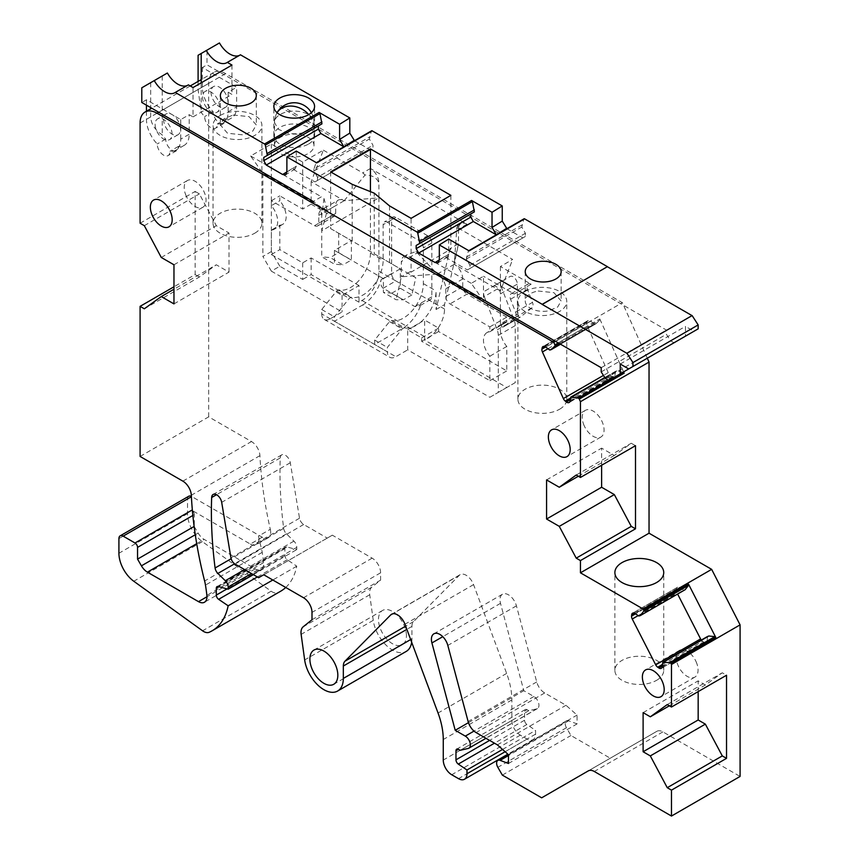<?xml version="1.0" encoding="UTF-8"?>
<svg xmlns="http://www.w3.org/2000/svg" width="859" height="859" viewBox="0 0 859 859"><rect width="100%" height="100%" fill="white"/><g stroke="black" fill="none" stroke-linecap="round" stroke-linejoin="round"><path stroke-width="0.64" stroke-dasharray="4.29 3.22" d="M140.092 456.451L208.683 416.851L251.472 441.547A11.972 6.915 -120 0 1 259.923 455.646A359.287 207.438 -120 0 0 270.306 529.294L258.452 536.134A359.287 207.438 -120 0 0 261.361 548.267L204.625 581.028M208.683 416.851L208.683 83.398A23.955 13.83 -120 0 1 213.644 72.435L201.199 79.619M647.299 358.203L622.356 302.679L225.627 73.616A23.955 13.83 -120 0 0 213.644 72.435M411.676 642.264A27.542 15.902 -120 0 0 411.923 638.817L411.923 626.426A11.972 6.915 -120 0 1 413.544 621.605L459.275 575.337A11.972 6.915 -120 0 1 460.134 574.66A11.972 6.915 -120 0 1 473.556 584.625L506.638 673.413A59.883 34.575 -120 0 1 511.857 699.935L511.857 720.465A11.972 6.915 -120 0 0 520.329 735.132L527.093 739.051A11.972 6.915 -120 0 0 533.085 739.642A11.972 6.915 -120 0 0 535.565 734.155L535.565 730.375L526.878 724.481A3.597 2.072 -120 0 1 524.559 720.229L524.559 711.177A3.597 2.072 -120 0 1 525.3 709.534A3.597 2.072 -120 0 1 527.093 709.706L528.79 710.694L536.8 708.836A7.162 4.134 -120 0 0 537.476 708.568A7.162 4.134 -120 0 0 538.572 702.834A7.162 4.134 -120 0 0 533.901 696.52L523.807 690.7L500.507 603.34A11.972 6.915 -120 0 1 502.483 594.224A11.972 6.915 -120 0 1 516.431 605.842L536.714 681.939A11.972 6.915 -120 0 0 544.681 692.966L565.995 705.282L577.065 715.085L577.065 723.89L568.701 720.765A5.992 3.457 -120 0 0 566.446 720.819A5.992 3.457 -120 0 0 566.446 727.734L570.934 735.508L610.266 758.218L656.899 731.288A11.972 6.915 -120 0 1 662.89 731.879L740.082 776.45M285.746 587.481A83.828 48.405 -120 0 0 296.763 566.188L287.217 559.724A3.597 2.072 -120 0 1 284.898 555.462L284.898 548.665A3.597 2.072 -120 0 1 285.65 547.022A3.597 2.072 -120 0 1 286.788 546.915L296.763 549.588L296.763 547.387A5.992 3.457 -120 0 0 293.918 541.127L286.476 533.847A5.992 3.457 -120 0 1 283.685 528.392A419.16 242.002 -120 0 1 280.249 457.911A7.183 4.145 -120 0 1 281.731 454.873A7.183 4.145 -120 0 1 286.766 456.301A7.183 4.145 -120 0 1 290.299 462.743L299.523 518.224A5.992 3.457 -120 0 0 303.667 524.484L327.247 538.099L332.326 535.168L372.13 558.146A11.972 6.915 -120 0 1 380.591 572.813L380.591 580.147L371.764 587.202A13.175 7.602 -120 0 0 369.724 594.772L373.257 620.338A27.542 15.902 -120 0 0 386.571 645.614A27.542 15.902 -120 0 0 406.221 651.423M188.755 496.244A5.992 3.457 -120 0 0 187.52 498.982L187.52 513.65A23.955 13.83 -120 0 0 202.37 541.642L271.154 591.207A11.972 6.915 -120 0 0 277.779 592.678A83.828 48.405 -120 0 0 280.657 591.228M270.306 529.294A11.972 6.915 -120 0 1 268.18 537.809A11.972 6.915 -120 0 1 262.199 537.208L191.75 496.545A5.992 3.457 -120 0 0 191.385 496.352M406.425 635.639A19.757 11.414 -120 0 0 397.803 615.753A19.757 11.414 -120 0 0 382.566 610.459A19.757 11.414 -120 0 0 378.475 619.511A19.757 11.414 -120 0 0 387.108 639.397A19.757 11.414 -120 0 0 402.334 644.69A19.757 11.414 -120 0 0 406.425 635.639M140.092 223.233L195.133 191.45L195.133 274.569L173.969 286.788M555.462 341.302L622.356 302.679M525.064 291.48A24.428 14.109 180 0 1 551.693 288.431A24.428 14.109 180 0 1 566.768 301.455A24.428 14.109 180 0 1 559.617 311.43A24.428 14.109 180 0 1 532.988 314.491A24.428 14.109 180 0 1 517.913 301.455A24.428 14.109 180 0 1 525.064 291.48M220.205 115.471A24.428 14.109 180 0 1 246.834 112.411A24.428 14.109 180 0 1 261.909 125.446A24.428 14.109 180 0 1 254.758 135.421A24.428 14.109 180 0 1 228.129 138.482A24.428 14.109 180 0 1 213.043 125.446A24.428 14.109 180 0 1 220.205 115.471M549.438 349.924L594.321 324.015L595.878 323.822L599.797 320.085A1.203 0.687 -120 0 0 599.807 318.947L623.591 371.893M656.899 731.288L588.308 770.888L656.899 731.288M541.664 797.818L610.266 758.218M502.343 775.108L570.934 735.508M508.464 763.49L577.065 723.89M508.464 754.696L577.065 715.085M497.404 744.882L565.995 705.282M468.456 722.655L523.807 690.7M460.199 750.294L528.79 710.694M502.547 749.445L535.565 730.375M312 619.747L380.591 580.147M263.734 574.768L332.326 535.168M258.645 577.699L327.247 538.099M253.351 574.65L296.763 549.588M296.763 566.188L272.818 580.008M262.199 537.208L250.334 544.058L192.395 510.6M250.334 544.058A11.972 6.915 -120 0 0 256.326 544.649A11.972 6.915 -120 0 0 258.452 536.134M173.969 303.903L229.009 272.12L216.307 264.787L173.969 289.236M144.323 308.789L199.374 277.017L216.307 264.787M199.374 277.017L195.133 274.569M194.123 526.46L198.161 533.074A11.972 6.915 -120 0 0 204.152 539.388L255.23 568.883A11.972 6.915 -120 0 0 261.222 569.474A11.972 6.915 -120 0 0 263.616 562.602A179.638 103.714 -120 0 0 262.21 552.348A35.928 20.745 -120 0 0 261.361 548.267M192.856 515.464L194.295 514.627L194.295 526.363M194.295 514.627A3.597 2.072 -120 0 0 192.405 510.708M698.163 691.624L698.163 680.865L705.357 685.02L722.29 672.79L726.531 675.238M643.112 712.637L698.163 680.865M669.365 705.797L705.357 685.02M667.25 704.573L722.29 672.79M707.58 636.455L662.611 662.6M707.494 636.68L707.172 640.728A4.188 2.416 -120 0 1 706.313 642.349L661.43 668.259M701.32 640.073A4.188 2.416 -120 0 0 702.598 641.297L703.736 642.07A4.188 2.416 -120 0 0 705.894 642.532L706.119 642.446A4.188 2.416 -120 0 0 706.313 642.349M638.774 616.01L683.657 590.101L679.984 587.61A4.188 2.416 -120 0 0 677.815 587.148L677.59 587.234A4.188 2.416 -120 0 0 677.397 587.331A4.188 2.416 -120 0 0 676.548 588.952L676.441 590.208A4.188 2.416 -120 0 0 677.128 593.097L677.611 594.041M683.657 590.101L685.074 589.736M601.622 465.245L601.622 448.13L614.325 455.474L631.258 443.244L635.499 445.692M546.571 479.913L601.622 448.13M578.332 476.251L614.325 455.474M576.217 475.027L631.258 443.244M623.011 372.226L616.955 370.884L604.994 377.788M615.774 371.163L604.8 377.477L616.955 370.884M615.71 371.185L570.698 397.298M615.581 371.389L614.947 375.2A4.188 2.416 -120 0 1 614.121 376.553L569.238 402.463M594.321 324.015L590.681 321.18A4.188 2.416 -120 0 0 588.469 320.471L588.222 320.525A4.188 2.416 -120 0 0 587.835 320.675A4.188 2.416 -120 0 0 587.008 322.028L586.815 323.209A4.188 2.416 -120 0 0 587.298 326.055L608.236 372.666A4.188 2.416 -120 0 0 610.148 375.179L611.275 376.049A4.188 2.416 -120 0 0 613.487 376.757L613.723 376.704A4.188 2.416 -120 0 0 614.121 376.553M195.133 191.45L199.374 193.898L216.307 225.681L229.009 233.014L229.009 272.12M144.323 225.681L199.374 193.898M161.267 257.453L216.307 225.681M173.969 264.787L229.009 233.014M185.555 194.413A15.43 8.912 -120 0 0 202.853 207.266A15.43 8.912 -120 0 0 204.71 193.382A15.43 8.912 -120 0 0 187.423 180.53A15.43 8.912 -120 0 0 185.555 194.413M583.572 424.196A15.43 8.912 -120 0 0 600.87 437.059A15.43 8.912 -120 0 0 602.728 423.176A15.43 8.912 -120 0 0 585.43 410.323A15.43 8.912 -120 0 0 583.572 424.196M696.724 663.234A15.43 8.912 -120 0 0 679.437 650.381A15.43 8.912 -120 0 0 677.579 664.265A15.43 8.912 -120 0 0 694.867 677.117A15.43 8.912 -120 0 0 696.724 663.234M559.617 409.217A24.428 14.109 0 0 0 566.768 399.242A24.428 14.109 0 0 0 551.693 386.206A24.428 14.109 0 0 0 525.064 389.267A24.428 14.109 0 0 0 517.913 399.242A24.428 14.109 0 0 0 532.988 412.277A24.428 14.109 0 0 0 559.617 409.217M254.758 233.208A24.428 14.109 0 0 0 261.909 223.233A24.428 14.109 0 0 0 246.834 210.197A24.428 14.109 0 0 0 220.205 213.257A24.428 14.109 0 0 0 213.043 223.233A24.428 14.109 0 0 0 228.129 236.268A24.428 14.109 0 0 0 254.758 233.208M656.577 680.328A24.428 14.109 0 0 0 663.739 670.353A24.428 14.109 0 0 0 648.652 657.318A24.428 14.109 0 0 0 622.034 660.378A24.428 14.109 0 0 0 614.872 670.353A24.428 14.109 0 0 0 629.958 683.377A24.428 14.109 0 0 0 656.577 680.328M698.163 328.836L693.922 331.284L685.461 326.388L685.461 336.17L674.025 342.773L670.643 340.819L666.401 334.269L666.401 330.06L206.998 64.822L202.337 67.507L236.633 87.307L236.633 106.87A24.256 14.002 -120 0 1 231.608 117.973L223.136 122.858A24.256 14.002 -120 0 0 228.161 111.756L236.633 106.87M219.464 42.95L206.998 50.155L206.998 64.822M239.597 55.309A20.358 11.758 -120 0 0 240.037 55.073A20.358 11.758 -120 0 0 240.456 54.804M354.477 140.683L370.433 149.895L372.978 148.424L372.978 145.246L369.37 139.018L371.389 131.073L315.919 163.092L313.911 169.083L369.37 137.053M506.907 228.687L522.863 237.9L525.407 236.429L525.407 233.251L521.81 227.023L523.818 219.077L468.348 251.096A1.203 0.687 -120 0 1 469.154 250.892M448.72 239.092L448.72 254.253L447.528 256.959L444.479 256.691L467.393 269.919L469.937 268.459L469.937 265.281L466.34 259.042L468.348 251.096M321.738 216.146A11.972 6.915 -120 0 0 313.267 201.478L321.373 196.797L323.993 198.483L321.738 216.146L321.738 256.82L334.441 264.153L342.913 264.916L330.21 257.582L321.738 256.82M358.998 285.564L311.151 257.947L302.69 262.833L279.819 249.636L279.819 225.187L271.347 230.072L271.347 254.522L342.065 295.346L358.998 285.564L358.998 302.196L361.961 300.478A23.955 13.83 120 0 0 378.905 271.143L378.905 197.806L344.18 200.738L311.151 181.668L323.381 150.175L302.69 162.115L271.347 144.022L250.656 155.973L262.886 173.357L327.247 210.519L321.738 230.813L330.629 225.67L330.629 228.612L351.374 240.584L334.441 250.366L334.441 264.153M334.441 250.366L383.372 278.617L383.372 292.404L396.074 299.737L403.397 299.834L391.833 293.155L383.372 292.404M489.834 326.882L506.778 317.1L506.778 321.996A16.965 9.793 -120 0 0 503.932 322.78L486.999 332.562A16.965 9.793 -120 0 1 489.834 331.767L489.834 326.882L450.041 303.903A5.992 3.457 -120 0 1 445.8 296.57L445.8 288.742A11.972 6.915 -120 0 0 437.338 274.075L401.346 276.77L396.074 299.737M389.535 205.902L389.535 262.618L409.636 274.225L410.237 271.637L401.346 276.77L401.346 262.102L407.037 254.758L415.96 251.537L437.338 274.075L483.488 300.725L471.258 283.33L483.488 276.276L483.488 300.725M471.258 283.33L417.914 252.535L409.807 257.206A11.972 6.915 -120 0 0 403.827 256.616A11.972 6.915 -120 0 0 401.346 262.102M538.131 291.018L553.948 292.672L561.152 300.972L557.566 307.178L548.246 310.915A17.964 10.372 180 0 1 525.225 300.972A17.964 10.372 180 0 1 538.131 291.018M626.898 353.307L692.107 315.661M628.724 368.93L693.922 331.284M620.252 364.033L685.461 326.388M608.816 380.419L674.025 342.773M605.434 378.465L670.643 340.819M601.193 371.915L666.401 334.269M601.193 367.706L666.401 330.06M370.433 191.074L370.433 202.692L378.905 197.806L378.905 183.139A11.972 6.915 -120 0 0 370.433 168.471L466.974 224.21L459.297 228.644L512.651 259.439L500.421 266.505L531.141 284.232L514.208 294.014L483.488 276.276M323.381 150.175L362.756 172.906L365.096 174.989C372.43 175.118 377.037 177.834 378.905 183.139M250.656 155.973L321.373 196.797M193.017 87.554L193.017 116.888L189.205 114.687L180.744 119.584L146.449 99.784L141.789 102.468M193.017 116.888L231.973 94.404L228.161 92.203L236.633 87.307M308.617 144.022A20.358 11.758 0 0 0 314.577 135.711A20.358 11.758 0 0 0 302.014 124.856A20.358 11.758 0 0 0 279.819 127.4A20.358 11.758 0 0 0 273.86 135.711A20.358 11.758 0 0 0 283.878 145.837A20.358 11.758 0 0 0 308.617 144.022M233.272 115.009L249.089 116.652L256.293 124.952L252.707 131.169L243.387 134.906L227.56 133.263L220.366 124.963L223.941 118.746L233.272 115.009M206.998 50.155L198.096 55.287M202.337 67.507L202.337 87.07A24.256 14.002 -120 0 0 213.139 111.691A8.987 5.186 -120 0 0 216.983 120.84A8.987 5.186 -120 0 0 223.974 123.32A8.987 5.186 -120 0 0 225.831 119.401A8.987 5.186 -120 0 0 225.831 119.025A24.256 14.002 -120 0 0 231.608 117.973M198.096 81.412L198.096 89.508L201.199 112.432A24.256 14.002 -120 0 0 204.667 116.588A8.987 5.186 -120 0 0 208.512 125.725A8.987 5.186 -120 0 0 215.502 128.216A8.987 5.186 -120 0 0 217.359 124.287A8.987 5.186 -120 0 0 217.359 123.921A24.256 14.002 -120 0 0 223.136 122.858M296.291 151.087L296.291 166.238L295.099 168.955L292.049 168.686L314.963 181.915L370.433 149.895M314.963 181.915L372.978 148.424M317.508 180.454L317.508 177.276L372.978 145.246M317.508 177.276L313.911 171.038L369.37 139.018M313.911 171.038L313.911 169.083M316.724 162.888A1.203 0.687 -120 0 0 315.919 163.092M467.393 269.919L522.863 237.9M469.937 268.459L525.407 236.429M469.937 265.281L525.407 233.251M466.34 259.042L521.81 227.023M466.34 257.088L521.81 225.069M187.52 85.374A20.358 11.758 -120 0 0 187.96 85.138A20.358 11.758 -120 0 0 188.379 84.88M167.387 73.015L141.789 87.801M146.449 99.784L146.449 105.152M146.449 111.23L146.449 119.337A24.256 14.002 -120 0 0 157.24 143.968A8.987 5.186 -120 0 0 161.084 153.106A8.987 5.186 -120 0 0 168.085 155.597A8.987 5.186 -120 0 0 169.942 151.667A8.987 5.186 -120 0 0 169.942 151.291A24.256 14.002 -120 0 0 175.719 150.239A24.256 14.002 -120 0 0 180.744 139.137L189.205 134.251L189.205 114.687M150.679 82.668L150.679 116.888C151.141 124.061 154.996 130.063 162.244 134.917A24.256 14.002 -120 0 0 165.712 139.072A8.987 5.186 -120 0 0 169.556 148.22A8.987 5.186 -120 0 0 176.557 150.701A8.987 5.186 -120 0 0 178.414 146.782A8.987 5.186 -120 0 0 178.414 146.406A24.256 14.002 -120 0 0 184.191 145.354A24.256 14.002 -120 0 0 189.205 134.251M327.247 210.519L344.18 200.738A11.972 6.915 -120 0 0 338.188 200.147L321.255 209.929A11.972 6.915 -120 0 1 327.247 210.519L323.993 198.483M338.671 233.251L338.671 252.686L330.21 257.582M383.372 278.617L400.305 268.835L351.374 240.584L351.374 260.019L342.913 264.916M415.799 277.779L400.305 268.835L400.305 288.27L411.858 294.938L415.799 277.779L409.636 274.225M391.833 293.155L400.305 288.27M411.858 294.938L403.397 299.834M417.914 252.535L415.96 251.537M500.421 323.886L500.421 293.875A5.992 3.457 -120 0 0 497.812 287.851A5.992 3.457 -120 0 0 493.195 286.251L510.128 276.469A5.992 3.457 -120 0 1 514.745 278.08A5.992 3.457 -120 0 1 517.365 284.104L517.365 314.104A2.394 1.385 -120 0 0 518.407 316.52A2.394 1.385 -120 0 0 520.253 317.164A2.394 1.385 -120 0 0 520.35 317.089L503.417 326.871A2.394 1.385 -120 0 1 503.31 326.935A2.394 1.385 -120 0 1 501.473 326.291A2.394 1.385 -120 0 1 500.421 323.886L517.365 314.104M514.208 294.014A5.992 3.457 -120 0 0 511.212 293.714A5.992 3.457 -120 0 0 510.536 299.233L515.561 312.171A5.992 3.457 -120 0 1 515.132 317.508L503.417 326.871M486.999 332.562A16.965 9.793 -120 0 0 489.834 356.217L489.834 380.666L421.662 341.302L421.662 337.888L407.692 329.813L407.692 349.86L489.834 397.287L498.306 392.402L498.306 335.364A11.972 6.915 -120 0 0 497.168 329.824L484.251 296.538L501.194 286.756A5.992 3.457 -120 0 1 501.86 281.247L510.128 276.469M501.86 281.247L484.927 291.018A5.992 3.457 -120 0 0 484.251 296.538M484.927 291.018L493.195 286.251M531.141 284.232A5.992 3.457 -120 0 0 528.145 283.942A5.992 3.457 -120 0 0 527.469 289.451L532.494 302.389L515.561 312.171M503.932 322.78A16.965 9.793 -120 0 0 506.778 346.435L506.778 370.884L438.605 331.531L438.605 328.106L424.636 320.042L424.636 340.089L506.778 387.506L515.239 382.62L515.239 325.593A11.972 6.915 -120 0 0 514.111 320.042L501.194 286.756M506.778 317.1L466.974 294.122L450.041 303.903M445.8 296.57L462.743 286.788A5.992 3.457 -120 0 0 466.974 294.122M462.743 286.788L462.743 278.971A11.972 6.915 -120 0 0 454.271 264.304L500.421 290.943L512.651 259.439M500.421 266.505L500.421 290.943M515.132 317.508L532.065 307.726A5.992 3.457 -120 0 0 532.494 302.389M532.065 307.726L520.35 317.089M459.297 228.644L456.827 227.785L454.271 264.304L458.502 243.763L444.532 304.634L444.532 309.036A23.955 13.83 120 0 1 427.599 338.371L424.636 340.089M466.974 224.21A11.972 6.915 -120 0 0 460.982 223.619A11.972 6.915 -120 0 0 458.502 229.095L457.836 225.434L456.827 227.785M458.502 229.095L458.502 243.763L450.041 248.659L450.878 249.142L411.085 272.12L411.085 218.336M427.599 235.699L395.838 217.359A5.992 3.457 -120 0 0 392.842 217.069A5.992 3.457 -120 0 0 391.607 219.807L391.607 273.591A5.992 3.457 -120 0 0 395.838 280.925L427.599 299.254A5.992 3.457 -120 0 0 430.584 299.555A5.992 3.457 -120 0 0 431.83 296.817L431.83 243.033A5.992 3.457 -120 0 0 427.599 235.699L419.128 240.584L387.366 222.256A5.992 3.457 -120 0 0 384.381 221.955A5.992 3.457 -120 0 0 383.135 224.693L383.135 260.384A28.143 16.246 120 0 1 372.183 287.239A28.143 16.246 120 0 1 351.374 297.182L349.259 298.406L334.441 316.842L334.441 321.255L387.366 351.814A11.972 6.915 120 0 0 389.846 357.301A11.972 6.915 120 0 0 395.838 356.71L407.692 349.86M344.18 200.738L365.096 174.989M302.69 162.115L302.69 209.048L279.819 195.852L279.819 200.738L271.347 205.634L271.347 200.738L314.544 225.681A5.992 3.457 -120 0 0 317.54 225.971A5.992 3.457 -120 0 0 318.775 223.233L318.775 215.405A11.972 6.915 -120 0 1 321.255 209.929M311.151 181.668L311.151 204.163L302.69 209.048M302.69 262.833L302.69 279.454L279.819 266.258L271.347 271.143L342.065 311.967L330.21 318.818L395.838 356.71M271.347 144.022L271.347 251.59L279.819 266.258M279.819 225.187A16.965 9.793 -120 0 0 282.654 224.392A16.965 9.793 -120 0 0 279.819 200.738M271.347 251.59L262.886 256.476L271.347 271.143M262.886 173.357L262.886 256.476M180.744 119.584L180.744 139.137M155.125 124.351A11.972 6.915 -120 0 0 160.354 136.398A11.972 6.915 -120 0 0 169.577 139.609A11.972 6.915 -120 0 0 172.058 134.122A11.972 6.915 -120 0 0 166.829 122.075A11.972 6.915 -120 0 0 157.605 118.864A11.972 6.915 -120 0 0 155.125 124.351M162.244 75.989L162.244 134.917M180.53 129.237A11.972 6.915 -120 0 0 175.3 117.178A11.972 6.915 -120 0 0 166.077 113.979A11.972 6.915 -120 0 0 163.597 119.455A11.972 6.915 -120 0 0 168.815 131.513A11.972 6.915 -120 0 0 178.049 134.723A11.972 6.915 -120 0 0 180.53 129.237M231.973 65.069L231.973 94.404M228.161 92.203L228.161 111.756M201.199 82.829L201.199 112.432M202.552 96.97A11.972 6.915 -120 0 0 207.771 109.018A11.972 6.915 -120 0 0 217.005 112.228A11.972 6.915 -120 0 0 219.485 106.741A11.972 6.915 -120 0 0 214.256 94.694A11.972 6.915 -120 0 0 205.033 91.484A11.972 6.915 -120 0 0 202.552 96.97M227.957 101.856A11.972 6.915 -120 0 0 222.728 89.808A11.972 6.915 -120 0 0 213.494 86.598A11.972 6.915 -120 0 0 211.013 92.074A11.972 6.915 -120 0 0 216.243 104.132A11.972 6.915 -120 0 0 225.477 107.343A11.972 6.915 -120 0 0 227.957 101.856M213.139 111.691L204.667 116.588M450.878 195.358L450.878 249.142M410.237 271.637L411.085 272.12M389.535 262.618L374.245 253.792L374.245 193.168M352.179 184.331L352.179 241.046L374.245 253.792M330.629 228.612L352.179 241.046M330.629 171.897L330.629 225.67L370.433 202.692L370.433 253.051L383.135 260.384M370.433 253.051A28.143 16.246 120 0 1 359.481 279.905A28.143 16.246 120 0 1 338.671 289.848L336.556 291.072L321.738 309.508L321.738 313.922L334.441 321.255L362.616 304.999L402.839 328.224L374.664 344.48L374.664 340.067L389.492 321.631L391.607 320.407A28.143 16.246 120 0 0 412.406 310.464A28.143 16.246 120 0 0 423.358 283.61L423.358 247.918A5.992 3.457 -120 0 0 419.128 240.584M407.692 329.813L420.244 322.565A28.143 16.246 120 0 0 436.061 290.943L436.061 309.53L450.041 248.659M165.712 139.072L157.24 143.968M338.671 252.686L351.374 260.019M489.834 331.767L506.778 321.996M506.778 346.435L489.834 356.217M489.834 380.666L506.778 370.884M421.662 341.302L438.605 331.531M421.662 337.888L438.605 328.106M391.607 320.407L404.31 327.741A28.143 16.246 120 0 0 412.084 327.279A28.143 16.246 120 0 0 420.244 322.565L424.636 320.042M404.31 327.741L402.195 328.965L387.366 347.401L387.366 351.814M358.998 302.196L311.151 274.569L302.69 279.454M506.778 387.506L489.834 397.287M515.239 382.62L498.306 392.402M436.061 309.53L444.532 304.634M378.905 271.143L395.838 280.925L383.135 288.259L414.897 306.588L418.687 306.427L421.393 302.84A28.143 16.246 120 0 1 419.128 309.036A28.143 16.246 120 0 1 402.839 328.224M362.616 304.999A28.143 16.246 120 0 0 378.905 285.811A28.143 16.246 120 0 0 381.171 279.615C380.183 283.277 380.838 286.154 383.135 288.259M342.065 295.346L342.065 311.967M321.738 313.922A11.972 6.915 120 0 0 324.219 319.408A11.972 6.915 120 0 0 330.21 318.818M338.188 200.147A11.972 6.915 -120 0 0 335.708 205.634L318.775 215.405M311.151 204.163L331.477 215.899A5.992 3.457 -120 0 0 334.473 216.189A5.992 3.457 -120 0 0 335.708 213.451L335.708 205.634M271.347 200.738L279.819 195.852M271.347 254.522L279.819 249.636M311.151 257.947L311.151 274.569M271.347 230.072A16.965 9.793 -120 0 0 274.193 229.289A16.965 9.793 -120 0 0 271.347 205.634M178.414 146.406L169.942 151.291M225.831 119.025L217.359 123.921M338.671 289.848L351.374 297.182M389.492 321.631L402.195 328.965M374.664 340.067L387.366 347.401M336.556 291.072L349.259 298.406M321.738 309.508L334.441 316.842M275.256 142.283A19.757 11.414 0 0 0 274.461 145.493A19.757 11.414 0 0 0 291.405 156.789A19.757 11.414 0 0 0 313.181 148.704A19.757 11.414 0 0 0 313.975 145.493A19.757 11.414 0 0 0 297.031 134.197A19.757 11.414 0 0 0 275.256 142.283M182.87 481.147L251.472 441.547M259.923 455.646L191.332 495.246M140.092 122.998L208.683 83.398M225.627 73.616L158.722 112.25M558.275 342.924L599.807 318.947M662.89 731.879L594.288 771.479M566.446 727.734L497.855 767.334M568.701 720.765L508.464 755.544M544.681 692.966L476.079 732.577M536.714 681.939L468.123 721.539M516.431 605.842L447.829 645.442M500.507 603.34L442.772 636.68M533.901 696.52L474.028 731.084M536.8 708.836L468.209 748.436M527.093 709.706L524.559 711.177M524.559 720.229L489.63 740.394M526.878 724.481L494.473 743.196M535.565 734.155L505.124 751.732M527.093 739.051L458.502 778.651M520.329 735.132L451.727 774.743M511.857 720.465L443.265 760.065M511.857 699.935L443.265 739.535M506.638 673.413L438.047 713.024M473.556 584.625L404.954 624.225M459.275 575.337L392.552 613.852M413.544 621.605L405.673 626.157M411.923 626.426L406.865 629.346M411.923 638.817L410.666 639.547M373.257 620.338L304.666 659.948M369.724 594.772L301.133 634.382M371.764 587.202L303.173 626.802M380.591 572.813L312 612.413M372.13 558.146L303.528 597.746M303.667 524.484L235.076 564.095M299.523 518.224L230.931 557.824M290.299 462.743L221.697 502.343M280.249 457.911L216.511 494.709M283.685 528.392L231.135 558.726M286.476 533.847L234.614 563.794M293.918 541.127L244.611 569.592M296.763 547.387L251.451 573.544M286.788 546.915L218.186 586.514M284.898 548.665L218.97 586.729M284.898 555.462L227.012 588.877M287.217 559.724L257.367 576.958M277.779 592.678L209.177 632.288M271.154 591.207L202.563 630.807M202.37 541.642L133.779 581.242M187.52 513.65L118.918 553.26M187.52 498.982L118.918 538.593M262.21 552.348L205.473 585.097M263.616 562.602L206.879 595.362M255.23 568.883L206.965 596.747M196.7 543.693L204.152 539.388M198.161 533.074L195.272 534.738M662.289 666.638L707.172 640.728M706.119 642.446L661.602 668.141M661.741 668.023L705.894 642.532M703.736 642.07L662.343 665.972M662.461 664.479L702.598 641.297M638.162 615.602L677.128 593.097M676.441 590.208L635.542 613.82M634.543 613.208L676.548 588.952M677.59 587.234L632.707 613.154M632.933 613.058L677.815 587.148M679.984 587.61L635.102 613.519M683.968 590.165L639.085 616.086M605.026 377.842L617.073 370.884M570.065 401.11L614.947 375.2M613.723 376.704L569.571 402.195M569.7 402.033L613.487 376.757M611.275 376.049L570.301 399.703M570.58 398.018L610.148 375.179M608.236 372.666L603.458 375.415M547.945 348.775L587.298 326.055M586.815 323.209L545.648 346.972M544.681 346.467L587.008 322.028M588.222 320.525L543.35 346.435M543.586 346.381L588.469 320.471M590.681 321.18L545.798 347.09M594.632 324.122L549.749 350.032M550.941 349.753L595.824 323.843M595.921 323.789L560.53 344.223L595.878 323.822M559.263 343.493L599.797 320.085M448.72 254.253L439.314 260.062M370.433 168.471L362.756 172.906M198.096 89.508L202.337 87.07M292.049 168.686L286.885 171.886M444.479 256.691L439.314 259.89M296.291 166.238L286.885 172.058M146.449 119.337L150.679 116.888M527.469 289.451L510.536 299.233M414.897 306.588L427.599 299.254L444.532 309.036M423.358 283.61L436.061 290.943M437.338 274.075L454.271 264.304M500.421 293.875L517.365 284.104M462.743 278.971L445.8 288.742M361.961 300.478L427.599 338.371M498.306 335.364L515.239 325.593M514.111 320.042L497.168 329.824M431.83 296.817L421.393 302.84M431.83 243.033L423.358 247.918M395.838 217.359L387.366 222.256M391.607 219.807L383.135 224.693M391.607 273.591L381.171 279.615M314.544 225.681L331.477 215.899M335.708 213.451L318.775 223.233M313.181 125.725A19.757 11.414 0 0 0 313.975 122.515A19.757 11.414 0 0 0 313.417 119.82A19.757 11.414 0 0 0 289.558 111.423A19.757 11.414 0 0 0 275.256 119.304L274.461 122.515L278.402 129.355L288.656 133.456C300.5 134.766 308.671 132.179 313.181 125.725A19.757 15.483 -153.1 0 0 308.746 114.612M275.256 119.304A19.757 15.483 26.9 0 1 276.598 113.56A19.757 15.483 26.9 0 1 277.07 112.722M190.236 85.954L151.71 108.191M566.446 720.819L508.195 754.449M502.483 594.224L433.881 633.824M537.476 708.568L486.001 738.3M525.3 709.534L456.709 749.134M533.085 739.642L507.894 754.181M460.134 574.66L391.543 614.271M281.731 454.873L213.139 494.473M285.65 547.022L217.048 586.622M268.18 537.809L256.326 544.649M382.566 610.459L313.975 650.059M402.334 644.69L333.732 684.29M261.222 569.474L204.485 602.234M677.397 587.331L632.514 613.24M587.835 320.675L542.952 346.596M202.853 207.266L168.976 226.819M187.423 180.53L153.546 200.083M600.87 437.059L566.994 456.612M585.43 410.323L551.564 429.876M679.437 650.381L645.56 669.945M694.867 677.117L660.99 696.67M566.768 399.242L566.768 301.455M517.913 399.242L517.913 301.455M261.909 223.233L261.909 125.446M213.043 223.233L213.043 125.446M663.739 670.353L663.739 572.566M614.872 670.353L614.872 572.566M561.152 271.637L561.152 300.972M525.225 271.637L525.225 300.972M240.037 55.073L226.916 62.653M447.56 256.938L438.165 262.757M295.131 168.933L285.725 174.753M187.96 85.138L174.828 92.718M407.037 254.758L403.827 256.616M528.145 283.942L511.212 293.714M460.982 223.619L457.836 225.434M314.577 135.711L314.577 106.376M273.86 135.711L273.86 106.376M256.293 95.617L256.293 124.952M220.366 95.617L220.366 124.952M520.253 317.164L503.31 326.935M430.584 299.555L418.687 306.427M392.842 217.069L384.381 221.955M282.654 224.392L274.193 229.289M176.557 150.701L168.085 155.597M184.191 145.354L175.719 150.239M178.049 134.723L169.577 139.609M166.077 113.979L157.605 118.864M223.974 123.32L215.502 128.216M225.477 107.343L217.005 112.228M213.494 86.598L205.033 91.484M324.219 319.408L389.846 357.301M334.473 216.189L317.54 225.971M274.461 145.493L274.461 122.515A19.757 19.757 0 0 1 277.06 112.712M313.975 145.493L313.975 122.515A19.757 19.757 0 0 0 311.377 112.712"/><path stroke-width="1.29" d="M545.648 346.972L541.932 349.119L542.126 347.949A4.188 2.416 -120 0 1 542.952 346.596A4.188 2.416 -120 0 1 543.35 346.435L543.586 346.381A4.188 2.416 -120 0 1 545.798 347.09L549.749 350.032L551.038 349.71L554.914 346.005A1.203 0.687 -120 0 0 554.925 344.867L553.765 342.279L157.025 113.227A23.955 13.83 -120 0 0 145.053 112.035A23.955 13.83 -120 0 0 140.092 122.998L140.092 223.233L144.323 225.681L161.267 257.453L173.969 264.787L173.969 303.903L161.267 296.57L144.323 308.789L140.092 306.352L140.092 456.451L182.87 481.147A11.972 6.915 -120 0 1 191.332 495.246A359.287 207.438 -120 0 0 204.625 581.028A35.928 20.745 -120 0 1 205.473 585.097A179.638 103.714 -120 0 1 206.879 595.362A11.972 6.915 -120 0 1 204.485 602.234A11.972 6.915 -120 0 1 198.493 601.644L147.415 572.148L196.7 543.693M489.63 740.394L455.968 759.828L455.968 750.777A3.597 2.072 -120 0 1 456.709 749.134A3.597 2.072 -120 0 1 458.502 749.316L460.199 750.294L468.209 748.436A7.162 4.134 -120 0 0 468.885 748.178A7.162 4.134 -120 0 0 469.98 742.434A7.162 4.134 -120 0 0 465.299 736.12L455.216 730.3L431.916 642.94A11.972 6.915 -120 0 1 433.881 633.824A11.972 6.915 -120 0 1 447.829 645.442L468.123 721.539A11.972 6.915 -120 0 0 476.079 732.577L497.404 744.882L508.464 754.696L508.464 763.49L500.11 760.365A5.992 3.457 -120 0 0 497.855 760.419A5.992 3.457 -120 0 0 497.855 767.334L502.343 775.108L541.664 797.818L588.308 770.888A11.972 6.915 -120 0 1 594.288 771.479L671.48 816.05L740.082 776.45L740.082 624.88L711.66 569.356L649.039 533.203L649.039 362.079L647.299 358.203M216.511 494.709L211.658 497.511A7.183 4.145 -120 0 1 213.139 494.473A7.183 4.145 -120 0 1 218.175 495.901A7.183 4.145 -120 0 1 221.697 502.343L230.931 557.824A5.992 3.457 -120 0 0 235.076 564.095L258.645 577.699L263.734 574.768L303.528 597.746A11.972 6.915 -120 0 1 312 612.413L312 619.747L303.173 626.802A13.175 7.602 -120 0 0 301.133 634.382L304.666 659.948A27.542 15.902 -120 0 0 317.98 685.224A27.542 15.902 -120 0 0 337.63 691.033L406.221 651.423A27.542 15.902 -120 0 0 411.676 642.264M195.272 534.738L141.424 565.834L137.547 559.123L137.547 547.387A3.597 2.072 -120 0 0 135.013 542.985L123.159 536.145A5.992 3.457 -120 0 0 120.163 535.844A5.992 3.457 -120 0 0 118.918 538.593L118.918 553.26A23.955 13.83 -120 0 0 133.779 581.242L202.563 630.807A11.972 6.915 -120 0 0 209.177 632.288A83.828 48.405 -120 0 0 212.066 630.839L280.657 591.228A83.828 48.405 -120 0 0 285.746 587.481M191.385 496.352A5.992 3.457 -120 0 0 188.755 496.244L120.163 535.844M141.424 565.834A11.972 6.915 -120 0 0 147.415 572.148M212.066 630.839A83.828 48.405 -120 0 0 228.161 605.788L218.626 599.324A3.597 2.072 -120 0 1 216.307 595.062L216.307 588.265A3.597 2.072 -120 0 1 217.048 586.622A3.597 2.072 -120 0 1 218.186 586.514L228.161 589.188L228.161 586.987A5.992 3.457 -120 0 0 225.316 580.738L217.885 573.447A5.992 3.457 -120 0 1 215.094 567.992A419.16 242.002 -120 0 1 211.658 497.511M337.63 691.033A27.542 15.902 -120 0 0 343.332 678.417L343.332 666.026A11.972 6.915 -120 0 1 344.953 661.215L390.684 614.937A11.972 6.915 -120 0 1 391.543 614.271A11.972 6.915 -120 0 1 404.954 624.225L438.047 713.024A59.883 34.575 -120 0 1 443.265 739.535L443.265 760.065A11.972 6.915 -120 0 0 451.727 774.743L458.502 778.651A11.972 6.915 -120 0 0 464.494 779.242A11.972 6.915 -120 0 0 466.974 773.755L466.974 769.986L458.287 764.091A3.597 2.072 -120 0 1 455.968 759.828M671.48 816.05L671.48 790.14L726.531 758.357L726.531 675.238L671.48 707.021L671.48 664.479L670.922 663.384A1.203 0.687 -120 0 0 669.956 662.547L662.729 662.353L662.289 666.638A4.188 2.416 -120 0 1 661.43 668.259A4.188 2.416 -120 0 1 661.237 668.356L661.741 668.023M671.48 707.021L667.25 704.573L650.317 716.803L643.112 712.637L643.112 751.754L650.317 755.909L667.25 787.692L671.48 790.14M662.343 665.972L658.853 667.98A4.188 2.416 -120 0 0 661.011 668.442M658.853 667.98L657.715 667.218L662.461 664.479M685.106 589.725L640.223 615.635L685.106 589.725L640.223 615.635L638.774 616.01L635.102 613.519A4.188 2.416 -120 0 0 632.933 613.058L632.707 613.154A4.188 2.416 -120 0 0 632.514 613.24A4.188 2.416 -120 0 0 631.666 614.872L631.558 616.118A4.188 2.416 -120 0 0 632.245 619.017L655.707 664.845A4.188 2.416 -120 0 0 657.715 667.218M640.277 615.581L643.692 611.243A1.203 0.687 -120 0 0 643.627 610.062L643.058 608.956L580.448 572.813L580.448 560.583L635.499 528.811L635.499 445.692L580.448 477.464L580.448 401.69L579.288 399.102A1.203 0.687 -120 0 0 578.343 398.179L570.827 397.094L570.065 401.11A4.188 2.416 -120 0 1 569.238 402.463A4.188 2.416 -120 0 1 568.841 402.613L569.7 402.033M580.448 477.464L576.217 475.027L559.273 487.246L546.571 479.913L546.571 519.029L559.273 526.363L576.217 558.146L580.448 560.583M570.301 399.703L566.392 401.958A4.188 2.416 -120 0 0 568.604 402.678M566.392 401.958L565.265 401.089L570.58 398.018M541.932 349.119A4.188 2.416 -120 0 0 542.416 351.965L563.354 398.576A4.188 2.416 -120 0 0 565.265 401.089M309.884 659.111A19.757 11.414 -120 0 0 318.506 678.997A19.757 11.414 -120 0 0 333.732 684.29A19.757 11.414 -120 0 0 337.834 675.238A19.757 11.414 -120 0 0 329.201 655.353A19.757 11.414 -120 0 0 313.975 650.059A19.757 11.414 -120 0 0 309.884 659.111M151.689 213.966A15.43 8.912 -120 0 0 168.976 226.819A15.43 8.912 -120 0 0 170.844 212.946A15.43 8.912 -120 0 0 153.546 200.083A15.43 8.912 -120 0 0 151.689 213.966M549.706 443.759A15.43 8.912 -120 0 0 566.994 456.612A15.43 8.912 -120 0 0 568.851 442.729A15.43 8.912 -120 0 0 551.564 429.876A15.43 8.912 -120 0 0 549.706 443.759M662.858 682.798A15.43 8.912 -120 0 0 645.56 669.945A15.43 8.912 -120 0 0 643.702 683.818A15.43 8.912 -120 0 0 660.99 696.67A15.43 8.912 -120 0 0 662.858 682.798M140.092 306.352L173.969 286.788M553.765 342.279L555.462 341.302M579.288 399.102L624.171 373.182L623.591 371.893M580.448 401.69L649.039 362.079M580.448 572.813L649.039 533.203M643.058 608.956L711.66 569.356M622.034 562.591A24.428 14.109 180 0 1 648.652 559.531A24.428 14.109 180 0 1 663.739 572.566A24.428 14.109 180 0 1 656.577 582.542A24.428 14.109 180 0 1 629.958 585.602A24.428 14.109 180 0 1 614.872 572.566A24.428 14.109 180 0 1 622.034 562.591M670.922 663.384L715.805 637.475L688.51 584.141A1.203 0.687 -120 0 1 688.574 585.333L685.16 589.671M671.48 664.479L740.082 624.88M455.216 730.3L468.456 722.655M466.974 769.986L502.547 749.445M228.161 589.188L253.351 574.65M272.818 580.008L228.161 605.788M192.395 510.6L191.75 510.235L135.013 542.985M161.267 296.57L173.969 289.236M137.547 559.123L194.123 526.46M192.405 510.708A3.597 2.072 -120 0 0 191.75 510.235M667.25 787.692L722.29 755.909L726.531 758.357M722.29 755.909L705.357 724.137L650.317 755.909M643.112 751.754L698.163 719.982L705.357 724.137M698.163 719.982L698.163 691.624M650.317 716.803L669.365 705.797M715.805 637.475A1.203 0.687 -120 0 0 714.838 636.637L708.75 635.993L663.867 661.902M662.772 662.332L708.75 635.993M677.611 594.041L700.59 638.935A4.188 2.416 -120 0 0 701.32 640.073M576.217 558.146L631.258 526.363L635.499 528.811M631.258 526.363L614.325 494.58L559.273 526.363M546.571 519.029L601.622 487.246L614.325 494.58M601.622 487.246L601.622 465.245M559.273 487.246L578.332 476.251M624.171 373.182A1.203 0.687 -120 0 0 623.226 372.269L623.011 372.226M570.891 397.073L604.8 377.488L570.827 397.094M607.42 266.666L524.624 218.862L469.154 250.892L448.72 239.092L439.314 244.912L542.212 304.311L607.42 266.666L542.212 304.419L626.898 353.307L692.107 315.564L698.163 324.927L698.163 328.836L632.954 366.482L632.954 362.573L626.898 353.21M538.131 261.684A17.964 10.372 180 0 1 561.152 271.637A17.964 10.372 180 0 1 548.246 281.58A17.964 10.372 180 0 1 525.225 271.637A17.964 10.372 180 0 1 538.131 261.684M692.021 315.607L607.42 266.762M685.461 336.17L608.816 380.419L605.434 378.465L601.193 371.915L601.193 367.706L409.807 257.206M198.096 81.412L198.096 55.287L219.464 42.95A20.358 11.758 -120 0 0 239.597 55.309M206.343 50.531A20.358 11.758 -120 0 0 226.916 62.653A20.358 11.758 -120 0 0 227.334 62.385L240.456 54.804L349.817 117.941L349.817 133.102L339.606 139.426L343.836 146.76L320.89 133.51L266.269 165.046L282.654 174.506L285.703 174.774L286.885 172.058L286.885 156.907L416.948 231.994A1.203 0.687 -120 0 1 417.753 233.133L472.375 201.597A1.203 0.687 -120 0 0 471.57 200.458L416.948 231.994M354.477 140.683L349.817 133.102M506.907 228.687L502.247 221.107L502.247 205.945L372.194 130.858A1.203 0.687 -120 0 0 371.389 131.073M524.624 218.862A1.203 0.687 -120 0 0 523.818 219.077M439.314 244.912L439.314 260.062L438.133 262.779L435.083 262.51L418.698 253.051L473.32 221.515L496.266 234.765L492.035 227.431L492.035 212.27L471.57 200.458M417.753 233.133L419.761 243.398L416.164 245.481L416.164 248.659L418.698 253.051M313.267 201.478L141.789 102.468L141.789 87.801L154.266 80.596A20.358 11.758 -120 0 0 174.828 92.718A20.358 11.758 -120 0 0 175.257 92.45L264.518 143.99A1.203 0.687 -120 0 1 265.324 145.128L267.332 155.393L263.734 157.465L263.734 160.644L266.269 165.046M620.252 373.815L620.252 364.033L628.724 368.93L632.954 366.482M632.954 362.573L698.163 324.927M349.817 117.941L339.606 124.265L319.14 112.454L264.518 143.99M227.334 62.385L231.973 65.069L193.017 87.554L188.379 84.88L175.257 92.45M279.819 98.066A20.358 11.758 180 0 1 302.014 95.521A20.358 11.758 180 0 1 314.577 106.376A20.358 11.758 180 0 1 308.617 114.687A20.358 11.758 180 0 1 286.423 117.243A20.358 11.758 180 0 1 273.86 106.376A20.358 11.758 180 0 1 279.819 98.066M243.387 105.571A17.964 10.372 180 0 1 220.366 95.617A17.964 10.372 180 0 1 233.272 85.675A17.964 10.372 180 0 1 256.293 95.617A17.964 10.372 180 0 1 243.387 105.571M339.606 124.265L339.606 139.426M502.247 205.945L492.035 212.27M286.885 156.907L296.291 151.087L316.724 162.888L372.194 130.858M450.878 195.358L411.085 218.336L389.535 205.902L374.245 193.168L352.179 184.331L330.629 171.897L370.433 148.918L450.878 195.358M416.164 248.659L470.786 217.123L473.32 221.515M416.164 245.481L470.786 213.945L470.786 217.123M470.786 213.945L474.383 211.862L472.375 201.597M419.761 243.398L474.383 211.862M419.761 241.443L474.383 209.907M263.734 160.644L318.356 129.118L320.89 133.51M263.734 157.465L318.356 125.94L318.356 129.118M318.356 125.94L321.953 123.857L319.945 113.592A1.203 0.687 -120 0 0 319.14 112.454M267.332 155.393L321.953 123.857M267.332 153.439L321.953 121.903M187.52 85.374A20.358 11.758 -120 0 1 167.387 73.015L154.266 80.596M146.449 105.152L146.449 111.23M201.199 53.494L201.199 82.829M370.433 148.918L370.433 191.074M158.722 112.25L157.025 113.227M554.925 344.867L558.275 342.924M643.627 610.062L688.51 584.141M508.464 755.544L500.11 760.365M442.772 636.68L431.916 642.94M474.028 731.084L465.299 736.12M458.502 749.316L455.968 750.777M494.473 743.196L458.287 764.091M505.124 751.732L466.974 773.755M392.552 613.852L390.684 614.937M405.673 626.157L344.953 661.215M406.865 629.346L343.332 666.026M410.666 639.547L343.332 678.417M231.135 558.726L215.094 567.992M234.614 563.794L217.885 573.447M244.611 569.592L225.316 580.738M251.451 573.544L228.161 586.987M218.97 586.729L216.307 588.265M227.012 588.877L216.307 595.062M257.367 576.958L218.626 599.324M191.407 496.738L123.159 536.145M206.965 596.747L198.493 601.644M137.547 547.387L192.856 515.464M714.838 636.637L669.956 662.547M663.986 661.892L708.868 635.971M700.59 638.935L655.707 664.845M632.245 619.017L638.162 615.602M635.542 613.82L631.558 616.118M631.666 614.872L634.543 613.208M643.692 611.243L688.574 585.333M623.226 372.269L578.343 398.179M572.191 396.804L605.026 377.842M604.994 377.788L572.073 396.794M569.571 402.195L568.841 402.613M603.458 375.415L563.354 398.576M542.416 351.965L547.945 348.775M542.126 347.949L544.681 346.467M550.995 349.731L560.53 344.223L551.038 349.71M554.914 346.005L559.263 343.493M354.058 140.436L343.836 146.76M286.885 171.886L282.654 174.506M502.247 221.107L492.035 227.431M506.488 228.44L496.266 234.765M439.314 259.89L435.083 262.51M265.324 145.128L319.945 113.592M308.746 114.612A19.757 15.483 -153.1 0 0 294.218 106.376A19.757 15.483 26.9 0 0 277.07 112.722M201.199 79.619L190.236 85.954M151.71 108.191L145.053 112.035M508.195 754.449L497.855 760.419M486.001 738.3L468.885 748.178M507.894 754.181L464.494 779.242M707.612 636.433L662.729 662.353M524.022 218.809L468.799 250.688M371.593 130.804L316.37 162.684M311.377 112.712A19.757 19.757 0 0 0 277.06 112.712"/></g></svg>
